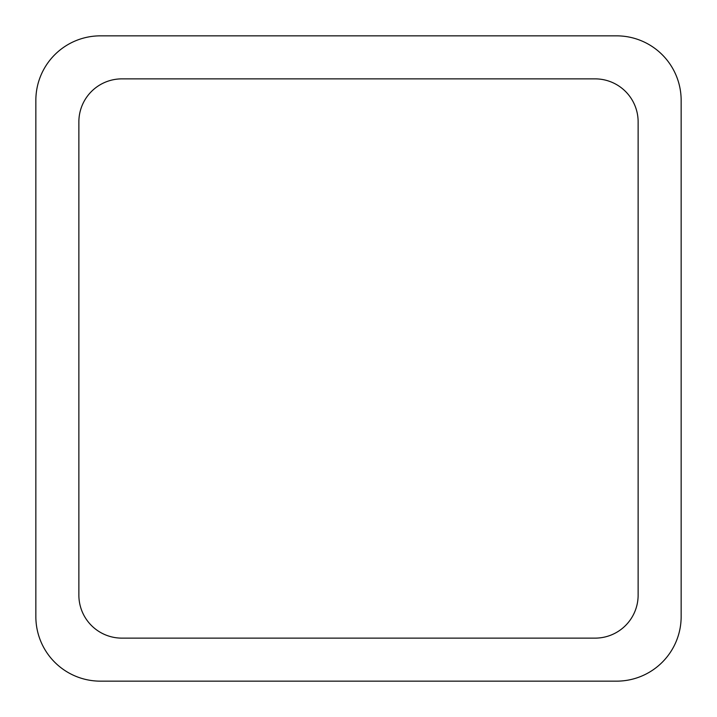 <?xml version="1.0" encoding="UTF-8"?>
<svg xmlns="http://www.w3.org/2000/svg" width="717" height="717" viewBox="0 0 717 717"><rect width="100%" height="100%" fill="white"/><g stroke="black" fill="none" stroke-linecap="round" stroke-linejoin="round"><path stroke-width="1.08" d="M100.38 35.85L616.62 35.85A64.53 64.53 0 0 1 681.15 100.38L681.15 616.62A64.53 64.53 0 0 1 616.62 681.15L100.38 681.15A64.53 64.53 0 0 1 35.85 616.62L35.85 100.38A64.53 64.53 0 0 1 100.38 35.85M78.87 595.11L78.87 121.89A43.02 43.02 0 0 1 121.89 78.87L595.11 78.87A43.02 43.02 0 0 1 638.13 121.89L638.13 595.11A43.02 43.02 0 0 1 595.11 638.13L121.89 638.13A43.02 43.02 0 0 1 78.87 595.11"/></g></svg>
